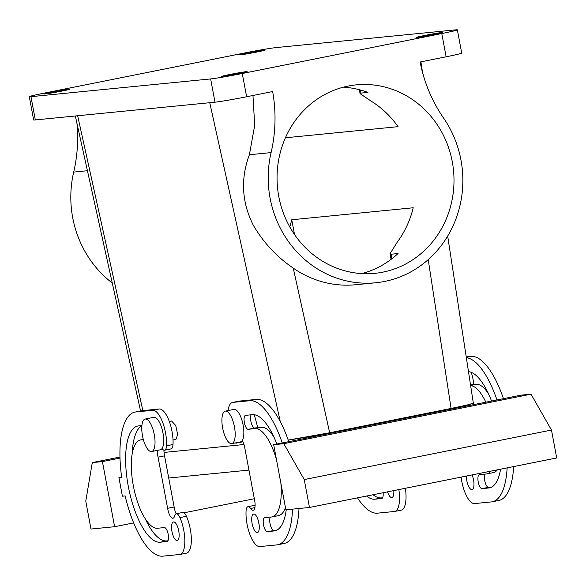 <?xml version="1.0" encoding="UTF-8"?>
<svg xmlns="http://www.w3.org/2000/svg" width="586" height="586" viewBox="0 0 586 586"><rect width="100%" height="100%" fill="white"/><g stroke="black" fill="none" stroke-linecap="round" stroke-linejoin="round"><path stroke-width="0.88" d="M391.924 258.741L391.082 254.229L398.084 253.533A94.69 88.413 -95.6 0 1 361.782 273.589M164.043 452.429L243.981 444.532L164.043 452.429M447.675 236.099L473.334 403.168A35.512 1.179 169.4 0 1 473.334 403.168L467.284 404.985L451.066 408.457L329.64 432.776A35.512 1.179 169.4 0 1 288.217 440.079L329.662 432.768L451.066 408.457L451.213 409.131M391.082 254.229L390.027 253.694L397.183 242.252A94.69 88.413 84.4 0 0 413.225 207.766L291.755 219.757L294.516 234.525M173.024 440.02L175.903 439.449L177.683 434.504L175.719 425.495L171.581 420.997L169.303 421.451M254.28 414.727L257.796 427.692M293.249 268.117A104.162 97.254 84.4 0 0 355.768 284.73L375.765 282.76A104.162 97.254 -95.6 0 1 271.091 152.594L249.394 154.741C240.428 178.759 241.754 202.287 253.35 225.31C263.502 242.648 276.804 256.917 293.249 268.117L329.662 432.768M249.394 154.741L254.698 125.36L252.962 95.489M289.748 226.848A94.69 88.413 84.4 0 0 291.755 219.757M271.091 152.594A142.039 132.619 -95.6 0 0 272.644 91.548L246.625 96.756A24.854 0.828 169.4 0 1 214.996 102.191L35.314 119.932A24.854 0.828 169.4 0 1 33.651 119.94L29.3 96.683A24.854 0.828 169.4 0 1 44.873 92.984L244.391 53.026A24.854 0.828 -10.6 0 1 276.013 47.591L455.696 29.857A24.854 0.828 -10.6 0 1 457.358 29.842A24.854 0.828 -10.6 0 1 441.785 33.541L242.267 73.499A24.854 0.828 169.4 0 1 210.645 78.934L30.963 96.675A24.854 0.828 169.4 0 1 29.3 96.683M76.927 123.236A142.039 132.619 -95.6 0 1 73.697 172.079A104.162 97.254 -95.6 0 0 112.256 283.009M457.358 29.842L461.709 53.099A24.854 0.828 169.4 0 1 446.136 56.798L420.118 62.006A142.039 132.619 -95.6 0 0 443.58 118.05A104.162 97.254 -95.6 0 1 454.685 222.123A104.162 97.254 -95.6 0 1 375.765 282.76M452.275 161.729A94.69 88.413 -95.6 0 1 374.835 273.34A94.69 88.413 -95.6 0 1 278.782 196.478A94.69 88.413 -95.6 0 1 356.229 84.867A94.69 88.413 -95.6 0 1 452.275 161.729M244.106 72.517A13.017 0.432 -10.6 0 0 247.116 71.668A13.017 0.432 -10.6 0 0 238.663 72.84A13.017 0.432 -10.6 0 0 224.526 75.616A13.017 0.432 -10.6 0 0 221.515 76.458A13.017 0.432 -10.6 0 0 229.968 75.294A13.017 0.432 -10.6 0 0 244.106 72.517M66.958 90.01A13.017 0.432 -10.6 0 0 69.961 89.16A13.017 0.432 -10.6 0 0 61.515 90.325A13.017 0.432 -10.6 0 0 47.378 93.101A13.017 0.432 -10.6 0 0 44.368 93.95A13.017 0.432 -10.6 0 0 52.813 92.778A13.017 0.432 -10.6 0 0 66.958 90.01M157.524 450.37A9.471 3.377 78.7 0 0 157.876 456.216A9.471 3.377 78.7 0 0 158.066 457.146L164.571 455.842A9.471 3.377 78.7 0 1 164.38 454.912A9.471 3.377 78.7 0 1 163.963 450.165M164.556 455.849L174.152 507.007A9.471 3.377 78.7 0 0 174.306 507.937A9.471 3.377 78.7 0 0 176.181 513.775M158.066 457.146L167.625 508.311A9.471 3.377 78.7 0 0 167.801 509.241A9.471 3.377 78.7 0 0 173.031 518.192A9.471 3.377 78.7 0 0 174.635 515.98A9.471 3.377 78.7 0 1 176.239 513.761L182.751 512.457A9.471 3.377 78.7 0 1 186.443 516.288A23.674 8.438 78.7 0 1 191.351 539.772A23.674 8.438 78.7 0 1 186.509 553.14L180.005 554.444A23.674 8.438 78.7 0 1 179.704 554.488L162.835 556.158A73.382 26.165 78.7 0 1 125.148 495.924L122.401 496.196L118.921 477.59L121.632 477.048M118.921 477.59L121.668 477.319A73.382 26.165 78.7 0 1 134.927 412.105L141.438 410.801A73.382 26.165 78.7 0 1 142.354 410.669L159.224 408.999A23.674 8.438 78.7 0 1 168.973 420.572A23.674 8.438 78.7 0 1 173.009 444.518A9.471 3.377 78.7 0 1 171.097 448.898L164.593 450.202A9.471 3.377 78.7 0 1 162.066 448.502A16.569 5.911 78.7 0 0 160.791 425.246A16.569 5.911 78.7 0 0 153.818 417.313L145.145 419.049A16.569 5.911 -101.3 0 0 144.676 443.609A16.569 5.911 -101.3 0 0 151.649 451.542A16.569 5.911 -101.3 0 0 152.118 426.982A16.569 5.911 -101.3 0 0 145.145 419.049M141.885 425.583L138.457 425.919A59.179 21.103 78.7 0 0 137.717 426.029A59.179 21.103 78.7 0 0 128.451 487.178A59.179 21.103 78.7 0 0 160.22 542.204L166.724 540.9A59.179 21.103 78.7 0 1 145.196 518.654M132.194 453.732A59.179 21.103 78.7 0 1 141.878 425.612M166.724 540.9L167.911 540.783M178.95 532.308A9.471 3.377 78.7 0 1 178.481 530.264A9.471 3.377 78.7 0 1 178.261 528.858M237.184 442.555A9.471 3.377 78.7 0 1 236.319 443.119L242.831 441.815A9.471 3.377 -101.3 0 0 242.89 441.8M288.766 441.661A73.382 26.165 -101.3 0 0 256.236 399.425L239.366 401.088A23.674 8.438 -101.3 0 0 239.066 401.132L232.561 402.435A23.674 8.438 -101.3 0 0 228.049 410.581M254.881 507.623L250.574 508.48A9.471 3.377 78.7 0 0 247.973 506.685A9.471 3.377 78.7 0 0 246.061 511.065A23.674 8.438 -101.3 0 0 250.097 535.003A23.674 8.438 -101.3 0 0 259.847 546.577L276.717 544.914A73.382 26.165 -101.3 0 0 277.632 544.775L284.144 543.471A73.382 26.165 -101.3 0 0 299.014 508.509M255.108 505.41A9.471 3.377 -101.3 0 0 254.478 505.381L247.973 506.685M277.127 530L267.355 531.627A7.105 2.534 -101.3 0 1 263.546 525.027A7.105 2.534 -101.3 0 1 264.652 517.687A7.105 2.534 -101.3 0 1 264.747 517.672L271.494 517.006A44.976 16.034 -101.3 0 0 272.058 516.925A44.976 16.034 -101.3 0 0 280.892 483.282M251.152 414.8A7.105 2.534 -101.3 0 0 251.218 422.77A7.105 2.534 -101.3 0 0 254.712 428L261.459 427.333L254.954 428.637A44.976 16.034 -101.3 0 1 276.409 459.314M272.058 516.925L278.562 515.621A44.976 16.034 -101.3 0 0 285.441 507.579M273.874 436.922A44.976 16.034 -101.3 0 0 261.459 427.333M270.307 517.123A7.105 2.534 -101.3 0 0 270.366 525.093A7.105 2.534 -101.3 0 0 273.86 530.323M258.397 520.947A9.471 3.377 -101.3 0 0 258.624 522.353A9.471 3.377 -101.3 0 0 259.093 524.397M439.28 33.431A13.017 0.432 -10.6 0 0 442.291 32.582A13.017 0.432 -10.6 0 0 433.845 33.746A13.017 0.432 -10.6 0 0 419.701 36.522A13.017 0.432 -10.6 0 0 416.697 37.372A13.017 0.432 -10.6 0 0 425.143 36.2A13.017 0.432 -10.6 0 0 439.28 33.431M262.132 50.916A13.017 0.432 -10.6 0 0 265.143 50.066A13.017 0.432 -10.6 0 0 256.69 51.238A13.017 0.432 -10.6 0 0 242.553 54.007A13.017 0.432 -10.6 0 0 239.542 54.857A13.017 0.432 -10.6 0 0 247.995 53.692A13.017 0.432 -10.6 0 0 262.132 50.916M398.854 489.574A23.674 8.438 78.7 0 1 394.693 511.446A23.674 8.438 78.7 0 1 394.4 511.49L377.531 513.16A73.382 26.165 78.7 0 1 357.497 497.858M366.572 496.034A59.179 21.103 78.7 0 0 374.915 499.206L381.838 498.503M383.098 492.731A7.105 2.534 78.7 0 1 381.75 498.525A7.105 2.534 78.7 0 1 381.662 498.54M393.777 490.592A9.471 3.377 78.7 0 1 391.902 497.521A9.471 3.377 78.7 0 1 387.507 491.844M461.123 477.099A23.674 8.438 -101.3 0 0 474.535 503.579L491.412 501.916A73.382 26.165 -101.3 0 0 492.328 501.777A73.382 26.165 -101.3 0 0 507.146 467.884M496.957 399.967A73.382 26.165 -101.3 0 0 466.353 357.731M497.419 469.833A44.976 16.034 -101.3 0 1 493.258 472.624L486.754 473.92A44.976 16.034 -101.3 0 1 486.19 474.008L479.436 474.675A7.105 2.534 -101.3 0 0 479.348 474.689A7.105 2.534 -101.3 0 0 478.235 482.022A7.105 2.534 -101.3 0 0 482.051 488.629L488.797 487.962A59.179 21.103 -101.3 0 0 489.537 487.852A59.179 21.103 -101.3 0 0 500.569 469.203M486.754 473.92A44.976 16.034 -101.3 0 0 490.914 471.137M485.845 402.194A44.976 16.034 -101.3 0 0 470.639 385.617M491.566 401.044A59.179 21.103 -101.3 0 0 468.5 371.678M466.39 476.044A9.471 3.377 -101.3 0 0 466.815 480.659A9.471 3.377 -101.3 0 0 472.045 489.61A9.471 3.377 -101.3 0 0 473.561 479.993A9.471 3.377 -101.3 0 0 472.038 474.916M174.152 507.007L167.64 508.311L174.13 507.007M176.239 513.761A9.471 3.377 78.7 0 1 179.931 517.592A23.674 8.438 78.7 0 1 184.846 541.076A23.674 8.438 78.7 0 1 180.005 554.444M102.425 461.592L92.302 462.588L85.768 501.133L90.991 529.041L114.614 526.711L102.425 461.592L119.991 458.076M114.614 526.711L133.667 522.895M184.011 512.809L254.324 498.73M134.927 412.105A73.382 26.165 78.7 0 1 135.849 411.965L152.719 410.303A23.674 8.438 78.7 0 1 162.469 421.876A23.674 8.438 78.7 0 1 166.505 445.821A9.471 3.377 78.7 0 1 164.593 450.202M143.365 439.647L141.072 439.874A44.976 16.034 78.7 0 0 140.508 439.961A44.976 16.034 78.7 0 0 133.462 486.431A44.976 16.034 78.7 0 0 157.612 528.25L164.358 527.583A7.105 2.534 78.7 0 1 168.175 534.183A7.105 2.534 78.7 0 1 167.061 541.523A7.105 2.534 78.7 0 1 166.973 541.537L167.149 541.501M160.22 542.204L166.973 541.537M171.976 531.568A9.471 3.377 78.7 0 1 173.493 521.95A9.471 3.377 78.7 0 1 178.73 530.901A9.471 3.377 78.7 0 1 177.214 540.519A9.471 3.377 78.7 0 1 171.976 531.568M250.574 508.48A9.471 3.377 -101.3 0 0 253.174 510.281A9.471 3.377 -101.3 0 0 254.69 500.664A9.471 3.377 -101.3 0 0 254.5 499.733L244.919 448.576A9.471 3.377 -101.3 0 0 244.765 447.638A9.471 3.377 -101.3 0 0 242.201 440.599A16.569 5.911 -101.3 0 0 243.857 432.944A16.569 5.911 -101.3 0 0 240.634 416.602A16.569 5.911 -101.3 0 0 233.96 409.402L225.28 411.138A16.569 5.911 78.7 0 1 231.961 418.338A16.569 5.911 78.7 0 1 235.184 434.68A16.569 5.911 78.7 0 1 231.792 443.631A16.569 5.911 78.7 0 1 225.112 436.431A16.569 5.911 78.7 0 1 221.896 420.096A16.569 5.911 78.7 0 1 225.28 411.138M277.632 544.775A73.382 26.165 -101.3 0 0 292.539 509.146M285.858 509.805L273.669 444.686L283.792 443.69L304.251 479.568L309.474 507.476L285.858 509.805M283.792 443.69L531.019 394.173L520.895 395.176L273.669 444.686M282.262 442.965A73.382 26.165 -101.3 0 0 249.731 400.729L232.862 402.392A23.674 8.438 -101.3 0 0 232.561 402.435M236.319 443.119A9.471 3.377 78.7 0 1 235.316 442.928M276.878 444.049A59.179 21.103 -101.3 0 0 252.346 414.683L245.593 415.349A7.105 2.534 -101.3 0 0 245.505 415.357A7.105 2.534 -101.3 0 0 244.391 422.696A7.105 2.534 -101.3 0 0 248.208 429.304L254.954 428.637M275.574 530.667L274.101 530.96A59.179 21.103 -101.3 0 0 274.849 530.85A59.179 21.103 -101.3 0 0 286.232 509.769M274.101 530.96L267.355 531.627M258.865 522.99A9.471 3.377 -101.3 0 0 253.635 514.039A9.471 3.377 -101.3 0 0 252.119 523.657A9.471 3.377 -101.3 0 0 257.349 532.608A9.471 3.377 -101.3 0 0 258.865 522.99M405.358 488.27A23.674 8.438 78.7 0 1 401.198 510.142L394.693 511.446M374.915 499.206L381.42 497.902A59.179 21.103 78.7 0 1 373.077 494.738M381.42 497.902L382.607 497.785M492.328 501.777L498.833 500.473A73.382 26.165 -101.3 0 0 513.651 466.581M503.462 398.663A73.382 26.165 -101.3 0 0 470.932 356.427L466.229 356.889M485.003 474.125A7.105 2.534 -101.3 0 0 485.062 482.095A7.105 2.534 -101.3 0 0 488.556 487.325L482.051 488.629M488.563 393.924A44.976 16.034 -101.3 0 0 476.154 384.335L470.609 385.442M470.529 384.885L476.154 384.335M491.815 487.003L488.556 487.325M473.092 477.949A9.471 3.377 -101.3 0 0 473.32 479.355A9.471 3.377 -101.3 0 0 473.781 481.392M151.649 451.542L160.33 449.806A16.569 5.911 -101.3 0 0 162.066 448.502M92.302 462.588L119.962 457.051M231.792 443.631L240.465 441.895A16.569 5.911 -101.3 0 0 242.201 440.599M531.019 394.173L551.477 430.051L556.7 457.959L309.474 507.476M551.477 430.051L304.251 479.568M471.195 372.33A16.569 5.911 78.7 0 1 473.671 384.577M343.381 87.175A94.69 88.413 -95.6 0 1 367.927 92.412L360.925 93.101L360.075 93.65L370.726 100.865A94.69 88.413 -95.6 0 1 398.048 126.664L285.419 137.783M473.613 404.64L473.334 403.168A35.512 1.179 169.4 0 1 451.088 408.449L428.212 259.627M168.709 478.022L248.969 470.097M142.852 410.618L77.645 115.75M280.276 421.627L209.751 102.711M87.424 170.724L73.697 172.079M30.963 96.675L35.314 119.932M214.996 102.191L210.645 78.934M242.267 73.499L246.625 96.756M446.136 56.798L441.785 33.541M179.931 517.592L186.443 516.288M135.849 411.965L142.354 410.669M152.719 410.303L159.224 408.999M166.505 445.821L173.009 444.518M141.072 439.874L143.306 439.427M256.236 399.425L249.731 400.729M232.862 402.392L239.366 401.088M248.208 429.304L254.712 428M470.932 356.427L466.295 357.35M490.27 487.669L488.797 487.962M360.925 93.101L360.339 89.958M329.64 432.776L329.772 433.45M391.089 259.371L390.027 253.694M75.323 115.977L140.559 410.976M420.916 61.852L422.543 72.466M140.508 439.961L143.299 439.405M360.075 93.65L359.335 89.695"/></g></svg>
